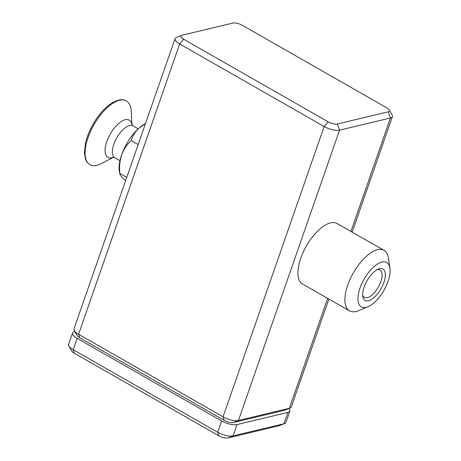 <?xml version="1.0" encoding="UTF-8"?>
<svg xmlns="http://www.w3.org/2000/svg" width="461" height="461" viewBox="0 0 461 461"><rect width="100%" height="100%" fill="white"/><g stroke="black" fill="none" stroke-linecap="round" stroke-linejoin="round"><path stroke-width="0.69" d="M364.104 287.111A18.071 8.05 -60.3 0 1 378.314 269.138A18.071 8.05 -60.3 0 1 383.915 282.368A18.071 8.05 -60.3 0 1 371.912 299.149A18.071 8.05 -60.3 0 1 362.755 296.365A18.071 8.05 -60.3 0 1 364.104 287.111M362.646 294.982A15.749 7.013 119.7 0 0 364.392 297.38A15.749 7.013 119.7 0 0 380.838 281.642A15.749 7.013 119.7 0 0 380.02 270.031A15.749 7.013 119.7 0 0 377.069 269.748M360.006 288.09A25.551 11.381 119.7 0 0 367.924 306.796A25.551 11.381 119.7 0 0 388.018 281.389A25.551 11.381 119.7 0 0 389.925 268.296A25.551 11.381 119.7 0 0 376.977 264.372A25.551 11.381 119.7 0 0 360.006 288.09M367.924 306.796L358.485 310.685A34.846 15.518 -60.3 0 1 349.501 310.864A34.846 15.518 -60.3 0 1 347.692 285.18A34.846 15.518 -60.3 0 1 384.076 250.358A34.846 15.518 -60.3 0 1 388.485 258.195L389.925 268.296M384.076 250.358L337.124 223.527A34.846 15.518 119.7 0 0 300.733 258.344A34.846 15.518 119.7 0 0 302.543 284.034L349.501 310.864M389.28 110L392.121 114.979A11.617 4.011 -160.8 0 1 392.403 116.645A11.617 4.011 -160.8 0 1 390.467 117.987L339.538 130.163A11.617 4.011 -160.8 0 1 324.141 126.527L179.669 43.968A11.617 4.011 -160.8 0 1 175.065 38.626A11.617 4.011 -160.8 0 1 176.321 37.497L181.64 35.359A6.967 2.409 19.2 0 0 183.645 39.243L328.123 121.802A6.967 2.409 19.2 0 0 337.36 123.986L388.289 111.804A6.967 2.409 19.2 0 0 389.28 110A6.967 2.409 19.2 0 0 386.687 107.793L242.215 25.234A6.967 2.409 19.2 0 0 232.978 23.05L182.049 35.232A6.967 2.409 19.2 0 0 181.64 35.359M175.065 38.626L73.973 328.912A11.617 4.011 19.2 0 0 74.256 330.577A11.617 4.011 19.2 0 0 78.577 334.26L223.055 416.819A11.617 4.011 19.2 0 0 238.446 420.455L289.375 408.273A11.617 4.011 19.2 0 0 290.061 408.06A11.617 4.011 19.2 0 0 291.312 406.936L328.872 299.08M290.061 408.06L284.737 410.198A6.967 2.409 -160.8 0 1 284.328 410.33L233.404 422.507A6.967 2.409 -160.8 0 1 224.167 420.328L79.69 337.763A6.967 2.409 -160.8 0 1 77.096 335.556L74.256 330.577M288.949 408.509A11.617 4.011 -160.8 0 1 289.883 411.051A11.617 4.011 -160.8 0 1 287.941 412.393L237.012 424.575A11.617 4.011 -160.8 0 1 221.62 420.933L77.143 338.374A11.617 4.011 -160.8 0 1 72.538 333.032A11.617 4.011 -160.8 0 1 74.48 331.69L74.843 331.603M72.538 333.032L68.597 344.355A11.617 4.011 19.2 0 0 68.879 346.021A11.617 4.011 19.2 0 0 73.201 349.697L217.673 432.257A11.617 4.011 19.2 0 0 233.07 435.899L283.999 423.717A11.617 4.011 19.2 0 0 284.679 423.503A11.617 4.011 19.2 0 0 285.935 422.374L289.883 411.051M284.679 423.503L279.36 425.641A6.967 2.409 -160.8 0 1 278.951 425.768L228.022 437.95A6.967 2.409 -160.8 0 1 218.785 435.766L74.313 353.207A6.967 2.409 -160.8 0 1 71.72 351L68.879 346.021M131.979 124.983L131.201 111.13A36.701 16.342 119.7 0 0 126.366 100.947A36.701 16.342 119.7 0 0 96.395 120.719A36.701 16.342 119.7 0 0 89.941 164.681A36.701 16.342 119.7 0 0 101.166 163.678L113.504 157.316M145.428 123.732L139.02 128.072C135.079 131.777 132.486 135.943 131.235 140.582C127.046 144.31 123.859 149.041 121.669 154.781C119.808 160.624 119.192 166.83 119.814 173.388L119.278 171.204A32.057 14.274 -60.3 0 1 121.669 154.781A32.057 14.274 -60.3 0 1 139.02 128.072A32.057 14.274 -60.3 0 1 145.492 123.542M119.687 174.079L121.883 177.283L125.594 180.683M119.814 173.388L126.55 177.237M131.235 140.582L137.972 144.431M284.328 410.33L289.375 408.273L327.644 298.376M350.959 231.434L390.467 117.987L388.289 111.804M337.36 123.986L339.538 130.163L238.446 420.455L233.404 422.507M224.167 420.328L223.055 416.819L324.141 126.527L328.123 121.802M183.645 39.243L179.669 43.968L78.577 334.26L79.69 337.763M278.951 425.768L283.999 423.717L287.941 412.393M228.022 437.95L233.07 435.899L237.012 424.575M218.785 435.766L217.673 432.257L221.62 420.933M74.313 353.207L73.201 349.697L77.143 338.374M131.921 124.902A21.46 9.554 119.7 0 0 111.695 131.69A21.46 9.554 119.7 0 0 105.102 151.594A21.46 9.554 119.7 0 0 113.406 157.31M131.823 124.729L133.016 125.882A18.354 8.171 119.7 0 0 118.028 135.77A18.354 8.171 119.7 0 0 114.801 157.754L119.969 160.705M392.403 116.645L352.187 232.131M89.941 164.681C86.495 162.428 85.7 159.621 85.469 159.005L84.403 152.787L85.458 143.21C87.256 135.517 90.587 127.893 95.45 120.321C100.999 111.89 106.94 105.857 113.285 102.221C120.517 98.568 123.986 99.628 126.366 100.947M133.016 125.882L138.185 128.838M113.199 157.31L114.801 157.754"/></g></svg>
